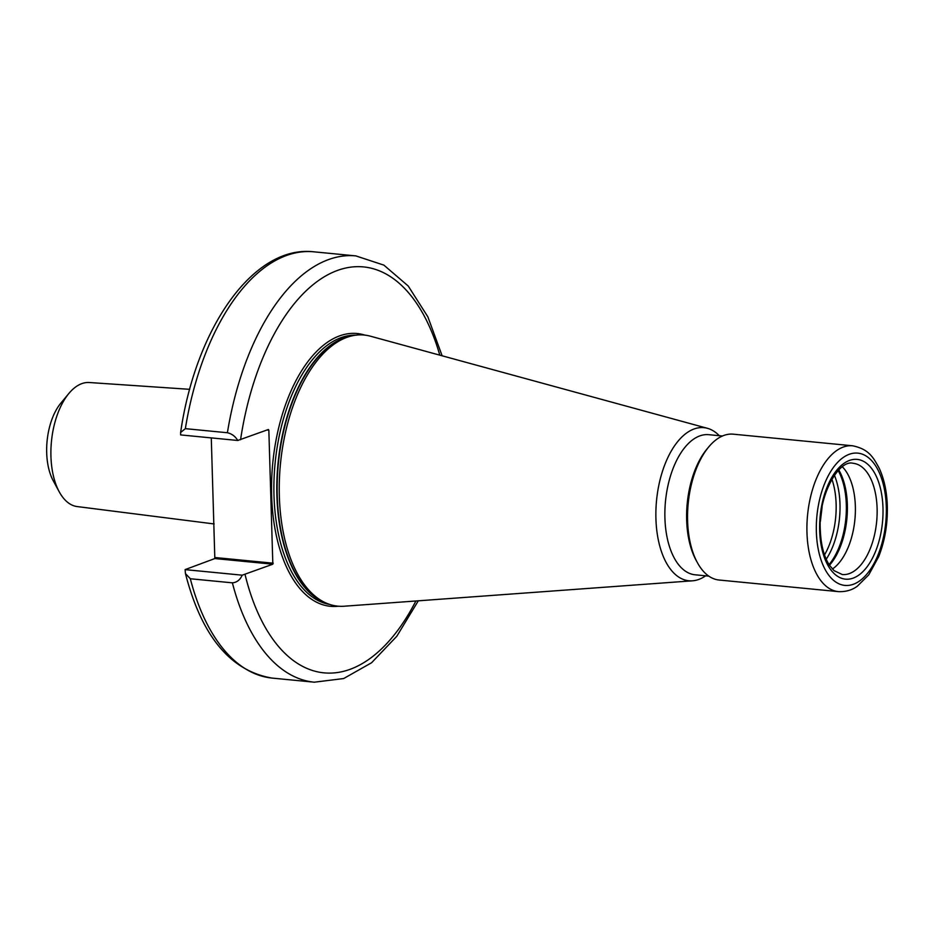 <?xml version="1.0" encoding="UTF-8"?>
<svg xmlns="http://www.w3.org/2000/svg" width="934" height="934" viewBox="0 0 934 934"><rect width="100%" height="100%" fill="white"/><g stroke="black" fill="none" stroke-linecap="round" stroke-linejoin="round"><path stroke-width="1.4" d="M59.262 491.856L53.261 480.823A49.21 25.615 -84.4 0 1 46.7 453.048A49.21 25.615 -84.4 0 1 60.815 403.173L68.836 393.506A62.333 32.445 95.6 0 0 50.95 456.679A62.333 32.445 95.6 0 0 59.262 491.856A62.333 32.445 95.6 0 0 77.218 506.578L214.143 523.951M189.684 389.326L89.279 382.52A62.333 32.445 95.6 0 0 68.836 393.506M832.404 569.028A55.888 29.094 95.6 0 0 855.346 505.971A55.888 29.094 95.6 0 0 842.351 466.802M719.297 435.699A76.927 40.045 95.6 0 0 707.365 428.286L370.424 336.193A136.201 70.891 95.6 0 0 352.503 335.738A136.201 70.891 95.6 0 0 279.371 496.993A136.201 70.891 95.6 0 0 326.48 603.212A136.201 70.891 95.6 0 0 344.156 606.224L692.526 580.808A76.927 40.045 95.6 0 0 705.66 575.823M707.365 428.286A76.927 40.045 95.6 0 0 655.937 519.106A76.927 40.045 95.6 0 0 692.526 580.808M722.437 436.015L708.778 434.684A70.389 36.636 95.6 0 0 664.926 518.382A70.389 36.636 95.6 0 0 695.141 574.795L708.801 576.126M852.614 445.787L733.248 434.17A73.272 38.142 95.6 0 0 708.637 447.036L706.875 449.161A70.389 36.636 95.6 0 0 686.677 520.495A70.389 36.636 95.6 0 0 696.075 560.225L697.394 562.653A73.272 38.142 95.6 0 0 719.063 580.014L838.428 591.631C849.508 592.098 855.614 587.404 857.249 586.295L868.772 574.83L878.684 556.664C884.907 540.798 887.779 523.776 887.3 505.598C886.798 491.237 884.078 478.745 879.151 468.121C873.395 457.8 869.379 449.266 852.614 445.787A73.272 38.142 95.6 0 0 806.976 532.905A73.272 38.142 95.6 0 0 838.428 591.631M708.637 447.036A73.272 38.142 95.6 0 0 687.611 521.3A73.272 38.142 95.6 0 0 697.394 562.653M822.107 506.905L820.402 521.37M237.75 440.474L180.636 434.917L180.624 432.489L185.352 428.659L227.406 432.746C231.854 433.785 235.31 436.365 237.75 440.474L268.373 429.5L268.84 430.165L272.833 564.194L214.832 558.555L211.282 437.906M272.833 564.194L242.221 575.181C240.073 579.932 236.792 582.489 232.379 582.839L190.326 578.753L185.457 573.604L185.095 569.623L214.832 558.555M185.095 569.623L242.221 575.181M877.096 508.084A55.888 29.094 95.6 0 0 853.116 463.299C839.106 459.213 817.997 494.915 820.321 530.43C820.963 545.129 823.998 556.699 829.415 565.152L834.062 570.651L842.293 574.538A55.888 29.094 95.6 0 0 877.096 508.084M819.678 530.932A60.15 31.312 -84.4 0 1 849.368 460.474A60.15 31.312 -84.4 0 1 882.969 507.617A60.15 31.312 -84.4 0 1 853.279 578.076A60.15 31.312 -84.4 0 1 819.678 530.932M838.767 469.93A58.912 30.67 -84.4 0 1 847.348 504.453A58.912 30.67 -84.4 0 1 829.485 565.268M829.042 564.568A59.087 30.752 95.6 0 0 846.309 504.313A59.087 30.752 95.6 0 0 838.183 470.538M834.401 475.219A59.087 30.752 -84.4 0 1 839.981 503.695A59.087 30.752 -84.4 0 1 826.228 559.232M364.89 335.119A137.053 71.334 95.6 0 0 271.666 496.456A137.053 71.334 95.6 0 0 338.517 606.213M355.854 335.166A135.337 70.447 95.6 0 0 274.012 496.269A135.337 70.447 95.6 0 0 329.655 604.415M351.721 335.913A135.337 70.447 95.6 0 0 276.919 496.549A135.337 70.447 95.6 0 0 325.744 602.897M352.503 335.738L349.97 336.287A135.395 70.482 95.6 0 0 277.27 496.596A135.395 70.482 95.6 0 0 324.098 602.185L326.48 603.212M886.284 506.391A66.442 34.593 95.6 0 0 849.169 454.321A66.442 34.593 95.6 0 0 816.374 532.147A66.442 34.593 95.6 0 0 853.478 584.229A66.442 34.593 95.6 0 0 886.284 506.391M824.524 554.901A57.581 29.981 95.6 0 0 831.89 479.142M180.624 432.489C195.486 328.803 253.091 244.801 313.742 251.806L355.807 255.893A214.155 111.473 95.6 0 0 227.406 432.746M439.797 355.154A203.916 106.149 95.6 0 0 333.963 271.817A203.916 106.149 95.6 0 0 240.563 439.739M232.379 582.839A214.155 111.473 95.6 0 0 314.326 682.194L343.654 678.551L371.604 662.731L396.787 636.288L418.304 600.819M190.326 578.753A214.155 111.473 95.6 0 0 272.273 678.107L314.326 682.194M313.742 251.806A214.155 111.473 95.6 0 0 185.352 428.659M245.035 574.445A203.916 106.149 95.6 0 0 415.875 600.994M215.252 557.551L273.253 563.202M268.84 430.165L267.031 429.99M355.807 255.893L383.886 265.128L408.251 286.038L427.865 316.836L442.132 355.796M272.273 678.107C230.546 671.067 201.604 636.229 185.457 573.604"/></g></svg>
